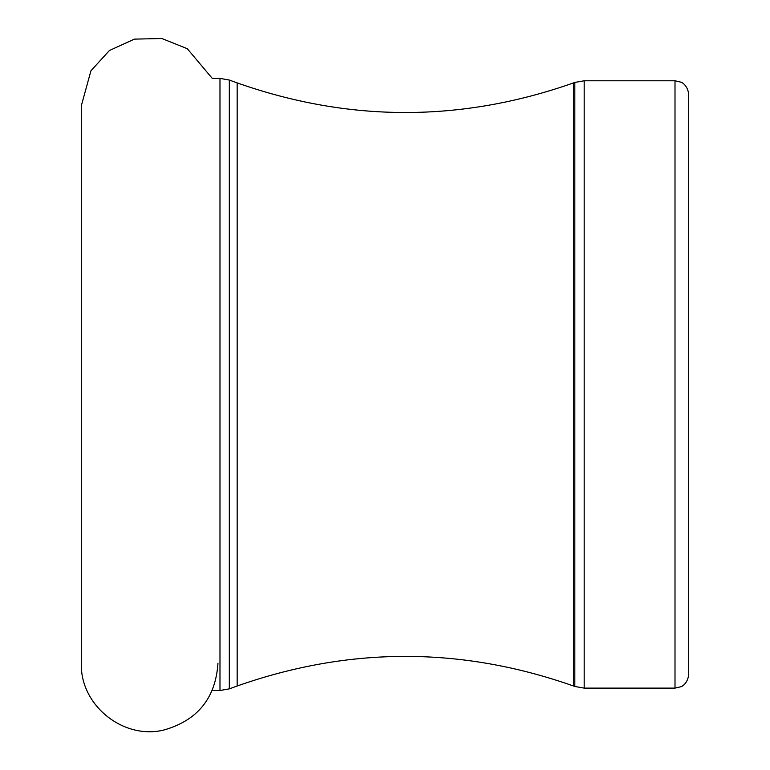 <?xml version="1.0" encoding="UTF-8"?>
<svg xmlns="http://www.w3.org/2000/svg" width="770" height="770" viewBox="0 0 770 770"><rect width="100%" height="100%" fill="white"/><g stroke="black" fill="none" stroke-linecap="round" stroke-linejoin="round"><path stroke-width="1.16" d="M217.968 663.182C215.658 697.976 197.755 720.22 164.27 729.912C123.518 740.326 79.888 705.214 81.331 663.182L81.331 105.721L90.937 70.782L109.427 50.502L134.403 39.126L161.835 38.5L187.312 48.722L212.26 78.396L219.979 78.396L219.979 690.507L212.26 690.507M675.001 688.12L675.001 80.783L681.017 82.178C680.834 81.889 687.803 84.777 688.669 94.45L688.669 674.453C687.803 684.126 680.834 687.013 681.017 686.725L675.001 688.12L584.18 688.12L584.18 80.783L574.834 82.428L574.834 686.474L584.18 688.12M219.979 690.507L229.325 688.861L229.325 80.041L219.979 78.396M229.325 80.041L237.16 82.891L237.16 686.012L229.325 688.861M237.16 686.012C349.291 646.521 461.432 646.521 573.573 686.012L573.573 82.891L574.834 82.428M573.573 686.012L574.834 686.474M675.001 80.783L584.18 80.783M237.16 82.891C349.291 122.382 461.432 122.382 573.573 82.891"/></g></svg>
